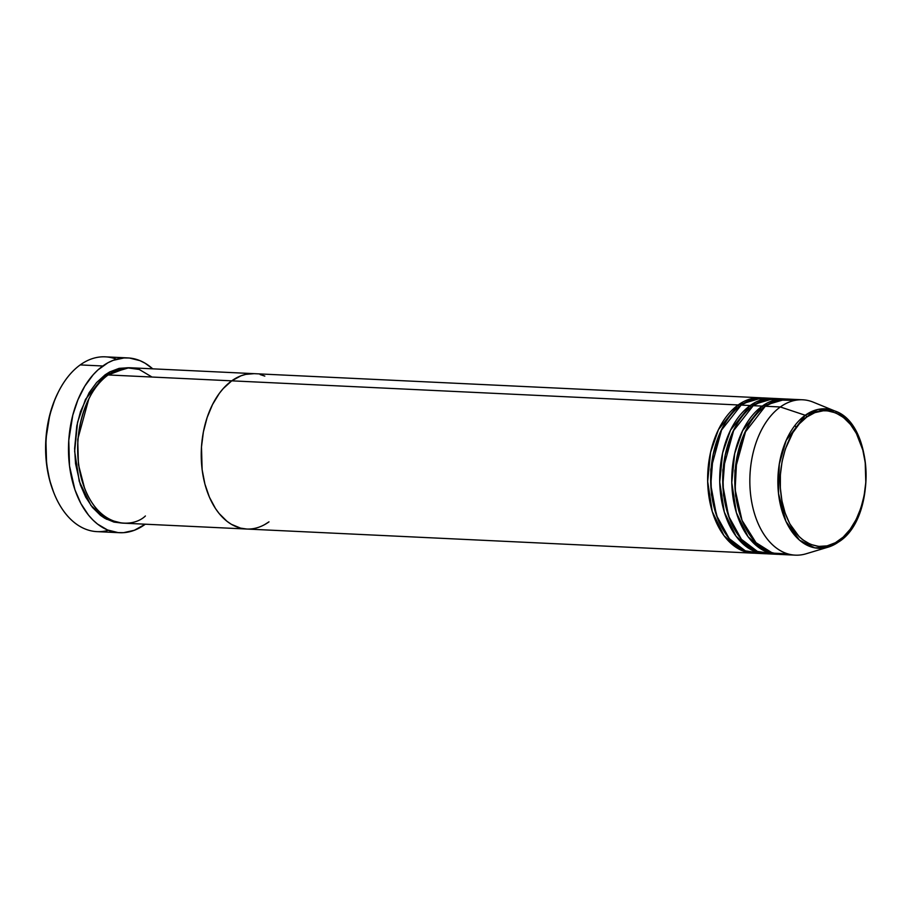 <?xml version="1.0" encoding="UTF-8"?>
<svg xmlns="http://www.w3.org/2000/svg" width="912" height="912" viewBox="0 0 912 912"><rect width="100%" height="100%" fill="white"/><g stroke="black" fill="none" stroke-linecap="round" stroke-linejoin="round"><path stroke-width="1.37" d="M127.919 357.914A87.495 55.176 -87.3 0 1 152.714 368.836L145.111 363.215L140.003 360.662L129.39 358.017L123.975 357.949L113.179 360.343L107.912 362.771L97.892 369.976L93.229 374.695L84.827 386.107L77.919 399.798L72.778 415.234L68.776 440.359L69.506 465.918L74.909 489.698L80.894 503.538L88.532 515.143L92.876 519.965L97.516 524.069L107.513 529.963L118.138 532.608L123.553 532.676L134.338 530.282L145.316 524.195A87.495 55.176 -87.3 0 1 144.723 524.628A87.495 55.176 -87.3 0 1 119.597 532.711A87.495 55.176 -87.3 0 1 69.164 462.863A87.495 55.176 -87.3 0 1 102.805 365.997L80.199 364.914L102.805 365.997A87.495 55.176 -87.3 0 1 127.919 357.914L105.313 356.843A87.495 55.176 92.7 0 0 80.199 364.914A87.495 55.176 -87.3 0 1 116.531 359.237M121.57 523.032L106.328 519.156L90.949 505.465L79.264 481.411L74.647 451.303L77.554 422.245L85.477 399.388L105.131 374.809A1.949 1.345 -125.7 0 0 106.282 376.36A1.949 1.345 54.3 0 1 105.131 374.809L109.679 371.936L119.13 368.345L128.968 367.741L105.131 374.809L96.615 382.538L89.148 392.684L80.518 411.551L76.802 425.858L74.624 448.544L75.536 463.627L80.336 484.762L85.66 497.074L92.443 507.391L100.434 515.314L104.789 518.29L113.989 522.097L121.57 523.032M88.829 398.852L77.737 439.299L78.409 464.516L84.577 488.239L78.409 464.516L77.737 439.299L88.829 398.852M268.994 521.846L264.446 524.719L268.994 521.846A77.771 49.054 -87.3 0 1 246.662 529.028A77.771 49.054 -87.3 0 1 201.837 466.944A77.771 49.054 -87.3 0 1 231.739 380.84L240.962 375.812L245.738 374.376L254.106 373.658L245.738 374.376L240.962 375.812L231.739 380.84L108.152 374.946L231.739 380.84A77.771 49.054 -87.3 0 1 254.06 373.658L130.473 367.775A77.771 49.054 92.7 0 0 108.152 374.946C94.096 381.683 68.138 425.516 81.305 478.15C95.714 529.895 132.856 528.356 145.407 515.964M264.811 376.097L260.137 374.558L264.811 376.097M760.471 397.78L254.06 373.658A77.771 49.054 92.7 0 0 231.739 380.84L223.223 388.569L219.336 393.368L212.507 404.575L207.115 417.582L203.399 431.889L201.484 446.937L202.133 469.657L204.904 484.044L209.407 497.165L215.483 508.531L219.051 513.422L227.031 521.345L231.386 524.32L240.597 528.128L246.707 529.028L240.597 528.128L231.386 524.32L227.031 521.345L219.051 513.422L215.483 508.531L209.407 497.165L204.904 484.044L202.133 469.657L201.484 446.937L203.399 431.889L207.115 417.582L212.507 404.575L219.336 393.368L223.223 388.569L231.739 380.84L738.15 404.962A1.949 1.345 -125.7 0 0 739.29 406.513A1.949 1.345 54.3 0 1 738.15 404.962A77.771 49.054 -87.3 0 1 760.471 397.78A77.771 49.054 -87.3 0 1 761.976 397.894L738.15 404.962L231.739 380.84A77.771 49.054 92.7 0 0 201.837 466.944A77.771 49.054 92.7 0 0 246.662 529.028L753.073 553.151A77.771 49.054 -87.3 0 1 708.236 491.066A77.771 49.054 -87.3 0 1 738.15 404.962L718.496 429.541L710.562 452.398L707.666 481.456L712.272 511.564L723.968 535.618L739.347 549.309L754.577 553.185A77.771 49.054 -87.3 0 1 753.073 553.151M53.512 491.956L49.636 480.134L46.603 464.311L45.885 439.322L49.795 414.755L54.823 399.661L58.231 392.263M108.38 530.317A87.495 55.176 -87.3 0 1 53.933 493.027A87.495 55.176 -87.3 0 1 58.79 391.18A87.495 55.176 -87.3 0 1 80.199 364.914A87.495 55.176 92.7 0 0 46.558 461.791A87.495 55.176 92.7 0 0 96.991 531.628L119.597 532.711M152.019 377.044L139.194 369.44L127.087 367.798L108.152 374.946A77.771 49.054 92.7 0 0 78.25 461.062A77.771 49.054 92.7 0 0 123.074 523.146L246.662 529.028M58.79 391.18L58.22 392.285A85.546 53.956 92.7 0 0 53.477 491.876A85.546 53.956 92.7 0 0 53.705 492.446M765.259 549.925L763.412 550.426M717.584 518.392L711.428 494.669L710.756 469.452L721.848 429.005L710.756 469.452L711.428 494.669L717.584 518.392M767.995 398.476L752.924 399.217L741.16 405.099L750.2 405.532L741.16 405.099A77.771 49.054 92.7 0 0 711.257 491.203A77.771 49.054 92.7 0 0 756.082 553.288L765.134 553.721A77.771 49.054 -87.3 0 0 766.639 553.755L751.397 549.879L736.03 536.188L724.333 512.134L719.728 482.026L722.623 452.968L730.546 430.111L750.2 405.532A77.771 49.054 -87.3 0 1 772.532 398.35L763.492 397.928A77.771 49.054 92.7 0 0 741.16 405.099L721.004 430.726L713.116 454.7L710.79 484.933L716.501 515.451L729.338 538.718L745.343 550.848L760.619 553.174M729.646 518.974L723.478 495.239L722.806 470.022L733.898 429.575L722.806 470.022L723.478 495.239L729.646 518.974M780.056 399.046L764.986 399.798L753.221 405.68L762.261 406.102L753.221 405.68A77.771 49.054 92.7 0 0 723.319 491.785A77.771 49.054 92.7 0 0 768.143 553.869L777.184 554.302A77.771 49.054 -87.3 0 0 778.7 554.336L763.458 550.449L748.079 536.769L736.383 512.715L731.777 482.608L734.684 453.538L742.607 430.692L762.261 406.102A77.771 49.054 -87.3 0 1 784.594 398.932L775.542 398.498A77.771 49.054 92.7 0 0 753.221 405.68L733.066 431.296L725.165 455.282L722.851 485.503L728.563 516.032L741.399 539.3L757.405 551.429L772.681 553.755M765.134 553.721A77.771 49.054 -87.3 0 1 720.298 491.636A77.771 49.054 -87.3 0 1 750.2 405.532A1.949 1.345 -125.7 0 0 751.351 407.094A1.949 1.345 54.3 0 1 750.2 405.532L774.037 398.464A77.771 49.054 -87.3 0 0 772.532 398.35M741.695 519.544L735.539 495.82L734.867 470.592L745.959 430.156L734.867 470.592L735.539 495.82L741.695 519.544M795.093 400.357L778.267 400.037L765.271 406.25A77.771 49.054 92.7 0 0 735.368 492.355A77.771 49.054 92.7 0 0 780.205 554.439L795.275 555.157A77.771 49.054 -87.3 0 1 750.439 493.073A77.771 49.054 -87.3 0 1 780.341 406.969L765.271 406.25L780.341 406.969L805.25 415.268A1.949 1.345 54.3 0 1 806.812 417.023C817.779 406.193 850.223 404.86 862.809 450.061C874.312 496.037 851.637 534.341 839.359 540.223A1.949 1.345 54.3 0 1 839.006 541.717C876.877 517.97 874.232 423.761 834.788 410.959L818.053 409.42L805.25 415.268A69.825 44.038 -87.3 0 1 834.788 410.959L813.253 402.158A77.771 49.054 92.7 0 0 780.341 406.969A77.771 49.054 -87.3 0 1 802.674 399.787L787.603 399.068A77.771 49.054 92.7 0 0 765.271 406.25L744.591 432.995L736.771 458.177L735.129 489.573L742.037 520.399L756.002 542.674L772.555 553.117L787.786 553.88M777.184 554.302A77.771 49.054 -87.3 0 1 732.359 492.218A77.771 49.054 -87.3 0 1 762.261 406.102A1.949 1.345 -125.7 0 0 763.412 407.664A1.949 1.345 54.3 0 1 762.261 406.102L786.098 399.034A77.771 49.054 -87.3 0 0 784.594 398.932M834.788 410.959A69.825 44.038 -87.3 0 1 866.035 472.131A69.825 44.038 -87.3 0 1 838.698 541.865A1.949 1.345 -125.7 0 0 839.006 541.717A1.949 1.345 54.3 0 1 838.698 541.865A69.825 44.038 -87.3 0 1 828.313 547.097A69.825 44.038 -87.3 0 1 779.418 499.981A69.825 44.038 -87.3 0 1 805.25 415.268L780.341 406.969A77.771 49.054 92.7 0 0 751.579 501.326A77.771 49.054 92.7 0 0 806.026 553.801L828.313 547.097L814.792 547.861L799.516 540.178L785.916 521.322L778.506 493.529L779.258 464.219L786.178 440.405L805.25 415.268A1.949 1.345 -125.7 0 1 806.812 417.023L814.872 412.634L823.251 410.788L827.458 410.833L835.711 412.885L843.463 417.468L850.451 424.399L856.379 433.405L862.809 450.061L865.226 462.623L865.796 482.471L864.12 495.615L860.871 508.121L856.163 519.487L850.189 529.279L843.178 537.122L835.392 542.72L827.127 545.866L818.714 546.413L810.472 544.361L802.708 539.779L799.106 536.598L789.803 523.841L785.152 513.091L781.96 501.019L780.353 488.08L780.387 474.776L782.063 461.632L785.312 449.126L792.847 432.641L799.379 423.784L806.812 417.023C794.546 422.906 771.86 461.21 783.374 507.186C795.959 552.387 828.404 551.053 839.359 540.223A1.949 1.345 -125.7 0 1 839.006 541.717L828.313 547.097M53.933 493.027L53.477 491.876M763.355 550.392L765.179 549.879M795.002 425.345L796.187 427.694M791.468 526.76L790.066 528.994"/></g></svg>
